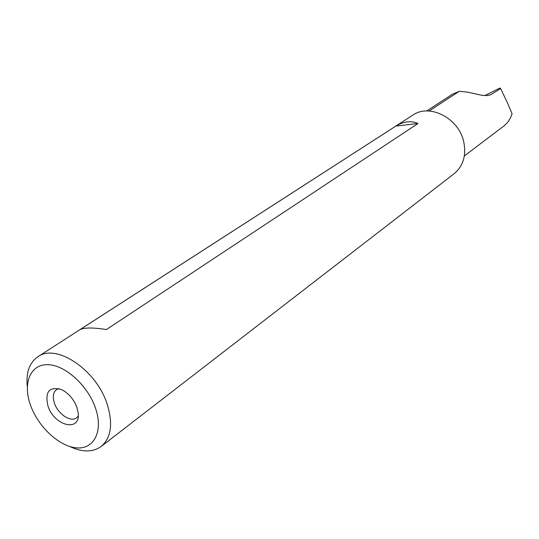 <?xml version="1.0" encoding="UTF-8"?>
<svg xmlns="http://www.w3.org/2000/svg" width="539" height="539" viewBox="0 0 539 539"><rect width="100%" height="100%" fill="white"/><g stroke="black" fill="none" stroke-linecap="round" stroke-linejoin="round"><path stroke-width="0.81" d="M464.335 155.96L503.52 126.267C507.563 123.215 510.406 119.038 512.05 113.729L507.603 103.192L500.67 88.571L499.882 88.046L484.716 95.632M500.67 88.571L490.658 94.709L487.546 95.578L481.671 95.268L467.428 92.129L459.248 91.3L429.084 111.021M426.686 110.98L452.187 94.372L459.248 91.3M78.229 416.081L76.572 417.833C70.737 422.576 57.969 414.06 54.479 403.246C52.451 396.866 53.152 392.304 56.595 389.542L58.791 388.572M47.971 406.022C44.724 391.53 49.339 386.092 61.823 389.71C68.77 393.376 73.809 399.278 76.929 407.417L78.168 412.867C80.863 432.554 54.25 426.106 47.971 406.022M30.501 405.18C38.154 426.868 59.344 446.636 76.673 447.869C94.103 449.432 103.441 431.166 95.558 408.313C87.938 385.479 64.976 364.762 47.634 364.681C30.171 364.263 22.604 383.485 30.501 405.18M69.686 446.487C82.285 452.416 92.782 452.403 101.177 446.467C111.135 437.877 113.17 423.876 107.281 404.452C96.609 369.97 56.218 342.959 37.851 356.771C29.429 362.693 25.906 372.597 27.28 386.47M37.851 356.771L412.766 115.164C429.623 103.111 459.053 118.277 463.796 142.101C466.397 155.576 463.169 166.12 454.114 173.72L101.177 446.467M79.981 329.652C84.273 327.503 93.085 327.463 106.419 329.538L418.021 123.505C411.25 120.48 403.859 121.342 395.835 126.092L79.981 329.652M418.021 123.505L395.835 126.092M491.265 94.379L489.392 95.208"/></g></svg>

